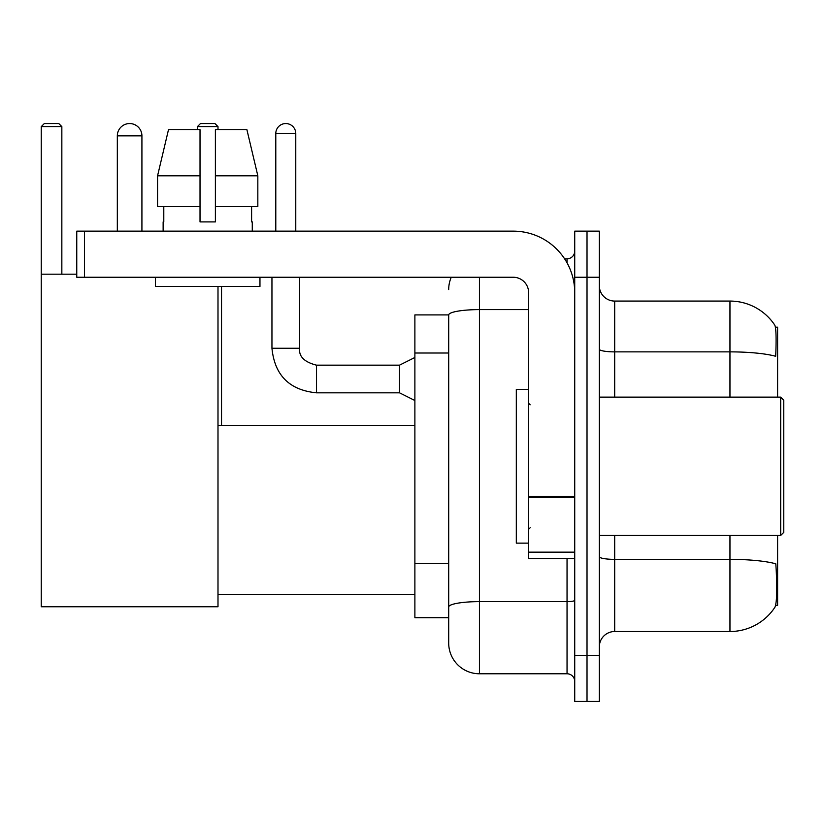 <?xml version="1.0" encoding="UTF-8"?>
<svg xmlns="http://www.w3.org/2000/svg" width="825" height="825" viewBox="0 0 825 825"><rect width="100%" height="100%" fill="white"/><g stroke="black" fill="none" stroke-linecap="round" stroke-linejoin="round"><path stroke-width="1.24" d="M777.604 397.134L777.604 327.195L775.417 327.195M775.613 605.385L777.604 605.385L777.604 535.456M448.697 314.903L414.882 314.903L414.882 617.688L448.697 617.688L448.697 643.046L448.697 314.903M599.321 646.882A15.366 15.366 0 0 1 614.687 631.517L729.96 631.517A53.79 53.79 0 0 0 774.933 607.231L774.623 607.695L774.933 607.231C776.779 602.9 777.202 590.504 776.201 570.034L775.799 563.815A53.79 9.343 180 0 0 729.96 559.36L729.96 535.456M587.018 655.339L587.018 701.446L599.321 701.446L599.321 655.339L587.018 655.339L587.018 701.446L574.726 701.446L574.726 655.339L587.018 655.339L587.018 277.252L587.018 655.339M574.726 655.339L574.726 231.144L587.018 231.144L587.018 277.252L587.018 231.144L599.321 231.144L599.321 655.339M729.96 397.134L729.96 351.873A53.79 9.343 180 0 1 775.696 356.297C776.428 338.59 776.129 328.216 774.809 325.174L774.809 325.174A53.79 53.79 0 0 0 729.96 301.073A53.79 53.79 0 0 1 774.623 324.895A53.79 53.79 0 0 0 729.96 301.073L614.687 301.073A15.366 15.366 0 0 1 599.321 285.698A15.366 15.366 0 0 0 614.687 301.073L614.687 397.134M479.438 277.252L479.438 673.778L567.043 673.778L567.043 558.515M564.589 258.803L567.043 258.803A7.683 7.683 0 0 0 574.726 251.12M448.697 626.134L448.697 612.305M574.726 681.471A7.683 7.683 0 0 0 567.043 673.778M448.697 289.544A30.742 30.742 0 0 1 451.265 277.252M479.438 673.778A30.742 30.742 0 0 1 448.697 643.046M257.833 206.549L257.833 175.807L246.912 129.7L257.833 175.807L257.833 206.549L215.387 206.549L215.387 129.7L246.912 129.7L257.833 175.807L215.387 175.807M200.021 175.807L157.565 175.807L168.486 129.7L157.565 175.807L168.486 129.7L200.021 129.7L200.021 221.915L215.387 221.915L215.387 206.549M117.325 135.847A12.293 12.293 0 0 1 129.628 123.554A12.293 12.293 0 0 1 141.921 135.847L117.325 135.847L117.325 231.144M141.921 231.144L141.921 135.847M217.996 286.471L217.996 606.767L41.25 606.767L41.25 126.627L44.323 123.554L58.771 123.554L61.844 126.627L41.25 126.627M61.844 274.178L61.844 126.627M41.25 274.178L76.756 274.178M217.996 126.627L197.402 126.627L200.475 123.554L214.923 123.554L217.996 126.627L217.996 129.7M197.402 126.627L197.402 129.7M221.533 425.411L221.533 286.471M574.726 558.515L528.619 558.515L528.619 496.361L574.726 496.361M574.726 292.617A61.473 61.473 0 0 0 513.243 231.144L84.439 231.144L84.439 277.252L513.243 277.252A15.366 15.366 0 0 1 528.619 292.617L528.619 496.361M84.439 277.252L76.756 277.252L76.756 231.144L84.439 231.144M163.133 221.915L163.793 221.915L163.133 221.915L163.133 231.144M252.275 221.915L251.604 221.915L252.275 221.915L252.275 231.144M251.604 206.549L251.604 221.915M215.387 221.915L200.021 221.915M163.793 221.915L163.793 206.549M155.44 277.252L155.44 286.471L259.958 286.471L259.958 277.252M200.021 206.549L157.565 206.549L157.565 175.807M780.677 397.134L783.75 400.207L783.75 532.383L780.677 535.456L780.677 397.134L599.321 397.134M528.619 389.441L516.316 389.441L516.316 543.139L528.619 543.139M275.787 231.144L275.787 133.547A9.993 9.993 0 0 1 285.78 123.554A9.993 9.993 0 0 1 295.773 133.547L295.773 231.144M414.882 400.517L399.517 392.824L399.517 365.166L414.882 357.472M271.951 277.252L271.951 348.253L299.609 348.253L299.609 277.252M448.697 353.007L414.882 353.007M448.697 563.568L414.882 563.568M729.96 631.517L729.96 559.36L614.687 559.36L614.687 631.517M774.809 325.174A53.79 53.79 0 0 0 729.96 301.073L729.96 351.873L614.687 351.873A15.366 2.671 0 0 1 599.321 349.202M599.321 277.252L574.726 277.252M614.687 535.456L614.687 559.36A15.366 2.671 0 0 1 599.321 556.689M574.726 600.291A7.683 1.33 0 0 1 567.043 601.631L479.438 601.631A30.742 5.342 180 0 0 448.697 606.963M448.697 314.944A30.742 5.342 180 0 1 479.438 309.612L528.619 309.612M567.043 262.855L567.043 258.803M574.726 497.692L528.619 497.692M528.619 552.162L574.726 552.162M399.517 392.824L316.522 392.824C289.472 390.153 274.622 375.293 271.951 348.253C274.622 375.293 289.472 390.153 316.522 392.824C289.472 390.153 274.622 375.293 271.951 348.253C274.622 375.293 289.472 390.153 316.522 392.824C289.472 390.153 274.622 375.293 271.951 348.253C274.622 375.293 289.472 390.153 316.522 392.824C289.472 390.153 274.622 375.293 271.951 348.253C274.622 375.293 289.472 390.153 316.522 392.824C289.472 390.153 274.622 375.293 271.951 348.253C274.622 375.293 289.472 390.153 316.522 392.824C289.472 390.153 274.622 375.293 271.951 348.253C274.622 375.293 289.472 390.153 316.522 392.824C289.472 390.153 274.622 375.293 271.951 348.253C274.622 375.293 289.472 390.153 316.522 392.824C289.472 390.153 274.622 375.293 271.951 348.253C274.622 375.293 289.472 390.153 316.522 392.824L316.522 365.186C304.322 362.093 298.681 356.452 299.609 348.253C298.681 356.452 304.322 362.093 316.522 365.166C304.322 362.093 298.681 356.452 299.609 348.253C298.681 356.452 304.322 362.093 316.522 365.166C304.322 362.093 298.681 356.452 299.609 348.253C298.681 356.452 304.322 362.093 316.522 365.166C304.322 362.093 298.681 356.452 299.609 348.253C298.681 356.452 304.322 362.093 316.522 365.166C304.322 362.093 298.681 356.452 299.609 348.253C298.681 356.452 304.322 362.093 316.522 365.166C304.322 362.093 298.681 356.452 299.609 348.253C298.681 356.452 304.322 362.093 316.522 365.166C304.322 362.093 298.681 356.452 299.609 348.253C298.681 356.452 304.322 362.093 316.522 365.166C304.322 362.093 298.681 356.452 299.609 348.253C298.681 356.452 304.322 362.093 316.522 365.166L399.517 365.166M275.787 133.547L295.773 133.547M217.996 594.474L414.882 594.474M217.996 425.411L414.882 425.411M599.321 535.456L780.677 535.456M530.155 404.817L528.619 403.281M530.155 527.773L528.619 529.31M271.951 348.253C274.622 375.293 289.472 390.153 316.522 392.824M299.609 348.253C298.681 356.452 304.322 362.093 316.522 365.166"/></g></svg>
